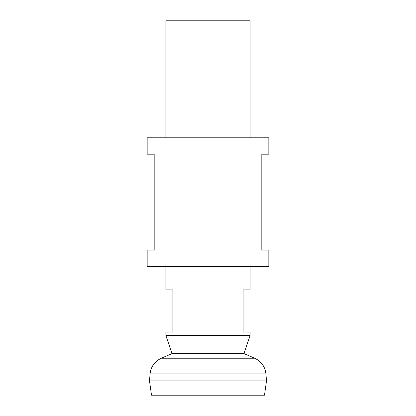 <?xml version="1.0" encoding="UTF-8"?>
<svg xmlns="http://www.w3.org/2000/svg" width="416" height="416" viewBox="0 0 416 416"><rect width="100%" height="100%" fill="white"/><g stroke="black" fill="none" stroke-linecap="round" stroke-linejoin="round"><path stroke-width="0.62" d="M243.953 353.59L254.686 358.223L161.314 358.223L172.047 353.59L243.953 353.59L250.12 335.53L250.12 332.02L243.1 332.02L243.1 289.9L250.12 289.9L250.12 266.5M250.12 137.8L250.12 20.8L165.88 20.8L165.88 137.8M250.12 335.53L165.88 335.53L172.047 353.59M264.493 395.2L151.507 395.2L149.5 380.926L266.5 380.926L264.493 395.2M266.5 380.9L149.5 380.9L150.077 373.88L265.923 373.88L266.5 380.9M165.88 266.5L165.88 289.9L172.9 289.9L172.9 332.02L165.88 332.02L165.88 335.53M147.16 266.5L268.84 266.5L268.84 250.12L261.82 250.12L261.82 154.18L268.84 154.18L268.84 137.8L147.16 137.8L147.16 154.18L154.18 154.18L154.18 250.12L147.16 250.12L147.16 266.5M254.686 358.223C261.316 361.374 265.06 366.59 265.923 373.88M161.314 358.223C154.684 361.374 150.94 366.59 150.077 373.88"/></g></svg>
